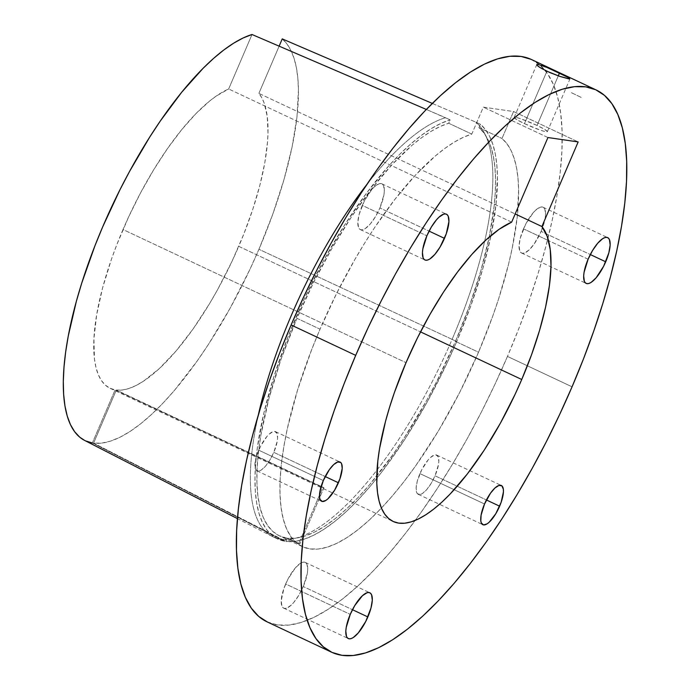 <?xml version="1.0" encoding="UTF-8"?>
<svg xmlns="http://www.w3.org/2000/svg" width="690" height="690" viewBox="0 0 690 690"><rect width="100%" height="100%" fill="white"/><g stroke="black" fill="none" stroke-linecap="round" stroke-linejoin="round"><path stroke-width="0.52" stroke-dasharray="3.45 2.59" d="M285.651 583.99A25.289 8.556 115.2 0 0 283.694 608.157A25.289 8.556 115.2 0 0 303.264 586.552L352.461 609.701L303.264 586.552L298.796 595.306L293.673 602.543L291.102 605.225L286.454 608.218L284.539 608.408L283.012 607.718L281.925 606.156L281.218 600.731L283.883 588.536L287.756 579.505L295.242 568.008L300.245 563.411L302.462 562.333L304.376 562.134L305.903 562.833L306.99 564.386L307.697 569.819L307.291 573.485L303.264 586.552A25.289 8.556 115.2 0 0 305.221 562.393A25.289 8.556 115.2 0 0 285.651 583.99L350.253 614.385L285.651 583.99M523.503 228.839A25.289 8.556 115.2 0 0 521.545 253.006A25.289 8.556 115.2 0 0 541.115 231.4L590.312 254.55L541.115 231.4L534.12 244.036L528.954 250.073L524.305 253.066L522.39 253.256L520.864 252.566L519.777 251.005L519.07 245.58L520.381 237.791L525.607 224.354L533.094 212.856L535.664 210.174L540.322 207.181L542.228 206.983L543.755 207.681L544.841 209.234L545.548 214.668L545.143 218.333L541.115 231.4A25.289 8.556 115.2 0 0 543.073 207.242A25.289 8.556 115.2 0 0 523.503 228.839L548.541 240.62L523.503 228.839M588.104 259.233L548.541 240.62L588.104 259.233M362.276 205.404A25.289 8.556 115.2 0 0 360.318 229.572A25.289 8.556 115.2 0 0 379.888 207.966L429.085 231.115L379.888 207.966L375.42 216.72L370.297 223.957L365.295 228.554L363.078 229.632L361.172 229.822L359.637 229.132L358.55 227.571L357.843 222.146L359.154 214.357L364.38 200.919L371.867 189.422L374.437 186.74L379.095 183.747L381.001 183.549L382.527 184.247L383.614 185.8L384.321 191.234L383.916 194.899L379.888 207.966A25.289 8.556 115.2 0 0 381.846 183.807A25.289 8.556 115.2 0 0 362.276 205.404L426.877 235.799L362.276 205.404M258.707 450.173A21.675 7.331 115.2 0 0 257.034 470.882A21.675 7.331 115.2 0 0 273.801 452.364L325.197 476.548L273.801 452.364L269.98 459.868L265.581 466.069L261.294 470.011L259.397 470.934L256.447 470.502L255.516 469.166L254.912 464.517L256.033 457.841L260.51 446.327L266.927 436.468L269.135 434.165L273.119 431.604L274.758 431.44L277.001 433.363L277.604 438.021L277.251 441.16L273.801 452.364A21.675 7.331 115.2 0 0 275.483 431.655A21.675 7.331 115.2 0 0 258.707 450.173L323.308 480.559L258.707 450.173M419.934 473.607A21.675 7.331 115.2 0 0 418.252 494.316A21.675 7.331 115.2 0 0 435.028 475.798L486.424 499.974L435.028 475.798L431.207 483.302L426.808 489.503L422.522 493.445L420.615 494.368L417.674 493.936L416.743 492.6L416.139 487.951L417.26 481.275L421.737 469.761L428.154 459.902L430.362 457.599L434.346 455.038L435.985 454.874L438.228 456.797L438.831 461.455L438.478 464.594L435.028 475.798A21.675 7.331 115.2 0 0 436.71 455.089A21.675 7.331 115.2 0 0 419.934 473.607L454.167 489.71L419.934 473.607M484.535 503.993L454.167 489.71L484.535 503.993M524.452 123.622A18.061 1.742 23.2 0 0 547.351 131.652A18.061 1.742 23.2 0 0 537.036 125.442L558.288 75.857L537.036 125.442L521.45 119.025L516.888 117.611L514.128 117.498L516.965 119.75L524.452 123.622L540.037 130.039L544.6 131.454L547.36 131.566L544.522 129.315L537.036 125.442A18.061 1.742 23.2 0 0 514.145 117.412A18.061 1.742 23.2 0 0 524.452 123.622L546.911 71.217L524.452 123.622M568.629 77.651L569.992 78.755L568.793 78.884M531.127 59.366L539.873 64.981L547.265 73.261L553.233 84.111L557.718 97.428L560.677 113.091L562.083 130.945L561.919 150.825L560.194 172.526L556.916 195.857L552.121 220.567L545.85 246.451L538.166 273.231L529.152 300.668L518.88 328.483L507.461 356.42A310.698 105.13 115.2 0 1 415.259 520.398A310.698 105.13 115.2 0 1 267.021 621.828L277.458 624.933L288.644 625.106L300.9 622.544L314.105 617.257L328.13 609.313L342.835 598.782L358.093 585.767L373.738 570.389L389.634 552.802L405.625 533.172L421.547 511.687L437.262 488.555L452.606 463.999L467.441 438.254L481.62 411.568L494.997 384.201L507.461 356.42L572.062 386.814L507.461 356.42A310.698 105.13 115.2 0 0 539.623 64.774A310.698 105.13 115.2 0 0 531.55 59.556M537.087 64.394L541.572 65.386M471.779 134.101L448.707 123.243A227.605 77.013 115.2 0 0 296.967 318.323L320.039 329.173A227.605 77.013 -64.8 0 1 471.779 134.101L483.328 107.14L513.558 111.53L502.001 138.492L506.857 143.632L510.902 150.239L514.128 158.26L516.5 167.627L518 178.287L518.621 190.147L517.198 217.126L512.291 247.77L508.565 264.184L498.715 298.598L492.66 316.331L478.532 352.211A227.605 77.013 -64.8 0 1 302.393 546.644A227.605 77.013 -64.8 0 1 320.039 329.173L296.967 318.323A227.605 77.013 115.2 0 0 279.321 535.785A227.605 77.013 115.2 0 0 286.367 537.967L298.658 543.755A227.605 77.013 115.2 0 0 299.865 543.927L287.575 538.148A227.605 77.013 115.2 0 0 455.46 341.36L478.532 352.211L459.6 392.61L438.348 431.017L415.596 465.957L403.926 481.698L392.213 496.075L380.57 508.961L369.107 520.226L357.938 529.756L347.156 537.476L336.884 543.297L327.215 547.161L318.237 549.042L310.043 548.921L302.703 546.782L296.295 542.668L290.878 536.604L286.505 528.661L283.219 518.897L281.054 507.426L280.019 494.342L280.14 479.783L281.408 463.887L283.814 446.801L287.325 428.688L297.545 390.117L311.673 349.64L320.039 329.173L336.513 293.638L354.858 259.492L364.562 243.26L374.515 227.752L394.904 199.358L415.423 175.148L435.468 155.854L445.128 148.229L454.443 142.028L463.344 137.31L471.779 134.101L483.328 107.14L513.558 111.53L578.16 141.924L513.558 111.53L502.001 138.492A227.605 77.013 -64.8 0 1 478.532 352.211L455.46 341.36A227.605 77.013 115.2 0 0 478.938 127.633L502.001 138.492L478.938 127.633L483.785 132.782L487.83 139.38L491.056 147.401L493.428 156.777L494.928 167.429L495.549 179.297L495.282 192.277L494.126 206.275L489.219 236.92L480.956 270.316L469.588 305.472L455.46 341.36L436.623 381.57L426.299 401.028L404.305 437.727L392.86 454.624L369.599 484.691L358.007 497.576L346.587 508.866L335.452 518.44L324.705 526.22L314.45 532.128L304.782 536.113L295.794 538.122L287.575 538.148L286.16 541.452L93.564 443.144A224.215 75.874 115.2 0 0 258.94 249.288L452.105 339.368A231.21 78.237 -64.8 0 1 281.546 539.278A231.21 78.237 115.2 0 0 452.105 339.368L456.72 341.541A231.21 78.237 -64.8 0 1 286.16 541.452L294.509 541.426L303.635 539.39L313.458 535.345L323.877 529.351L334.797 521.442L346.104 511.713L357.705 500.25L369.486 487.157L381.329 472.564L404.754 439.452L427.084 402.158L447.491 362.121L456.72 341.541L452.105 339.368A231.21 78.237 115.2 0 0 475.764 122.104L480.378 124.269A231.21 78.237 -64.8 0 1 456.72 341.541L471.106 305.006L482.664 269.212L491.056 235.23L496.032 204.059L497.438 176.623L496.783 164.574L495.239 153.758L492.798 144.253L489.495 136.128L485.337 129.453L480.378 124.269L478.938 127.633L480.378 124.269L475.764 122.104A231.21 78.237 -64.8 0 1 452.105 339.368L258.94 249.288L272.835 214.012L284.021 179.443L292.155 146.599L297.011 116.455L298.434 89.898L297.847 78.212L296.398 67.706L294.087 58.452L290.939 50.534L286.988 43.996L282.245 38.89A224.215 75.874 115.2 0 1 258.94 249.288L249.996 269.238L230.219 308.059L208.561 344.215L197.28 360.861L174.363 390.48L162.944 403.176L151.697 414.293L140.726 423.729L130.143 431.397L120.034 437.219L110.512 441.134L101.663 443.118L93.564 443.144L116.317 390.057A166.187 56.235 115.2 0 0 238.74 246.347L420.512 331.873L238.74 246.347A166.187 56.235 115.2 0 0 258.888 93.383L515.171 213.952L258.888 93.383L261.795 97.764L264.166 103.077L267.228 116.368L267.987 132.894L267.496 142.235L264.796 162.762L259.854 185.291L252.816 209.225L243.863 233.919L232.116 261.113L217.488 289.843L209.613 303.531L193.122 328.923L176.166 350.865L159.39 368.52L143.434 381.225L135.947 385.555L128.892 388.496L122.328 389.997L116.317 390.057L93.564 443.144L281.546 539.278L286.16 541.452L287.575 538.148L299.865 543.927A227.605 77.013 -64.8 0 1 298.658 543.755L322.739 487.563A166.187 56.235 115.2 0 0 323.946 487.735L116.317 390.057L323.946 487.735L299.865 543.927L323.946 487.735A166.187 56.235 115.2 0 1 322.739 487.563L115.109 389.876L322.739 487.563L298.658 543.755L286.367 537.967L279.131 535.699L272.826 531.464L267.496 525.306L263.209 517.284L260.001 507.478L257.905 495.972L256.93 482.888L257.103 468.338L258.396 452.468L260.829 435.433L268.945 398.51L281.149 358.973L296.967 318.323L313.45 282.779L331.787 248.633L351.443 216.893L371.832 188.499L392.351 164.298L412.396 144.995L422.056 137.37L431.371 131.178L440.272 126.451L448.707 123.243L450.147 119.879L445.533 117.705A231.21 78.237 115.2 0 0 366.744 184.609A231.21 78.237 -64.8 0 1 445.533 117.705L426.325 109.443L450.147 119.879L441.005 123.363L431.31 128.59L421.15 135.525L410.61 144.107L399.777 154.25L388.746 165.893L366.459 193.217L344.508 225.164L323.619 260.647L304.514 298.468L287.825 337.341L274.128 375.972L263.882 413.034L257.422 447.293L255.697 462.999L254.989 477.584L255.3 490.909L256.646 502.872L258.991 513.377L262.338 522.321L266.642 529.644L271.877 535.268L278.001 539.157L284.953 541.27A231.21 78.237 -64.8 0 1 277.785 539.054A231.21 78.237 -64.8 0 1 291.87 327.267A231.21 78.237 -64.8 0 1 450.147 119.879L448.707 123.243L471.779 134.101M123.01 229.529A166.187 56.235 115.2 0 0 110.133 388.315A166.187 56.235 115.2 0 0 115.109 389.876L109.857 388.185L105.277 385.063L101.413 380.544L98.308 374.661L95.988 367.485L94.47 359.085L93.909 338.902L96.652 314.899L102.577 287.98L111.478 259.155L116.946 244.372L128.521 217.16L140.544 192.907L153.637 169.861L167.463 148.617L181.643 129.755L195.796 113.772L209.562 101.094L216.177 96.108L228.657 88.984L252.014 34.5L228.657 88.984A166.187 56.235 115.2 0 0 123.01 229.529L406.022 362.673L123.01 229.529M280.338 539.106L284.953 541.27L286.367 537.967L284.953 541.27L280.338 539.106A231.21 78.237 -64.8 0 1 272.377 536.501A231.21 78.237 -64.8 0 1 258.284 415.139A231.21 78.237 115.2 0 0 273.171 536.889A231.21 78.237 115.2 0 0 280.338 539.106L92.356 442.971L115.109 389.876L92.356 442.971L280.338 539.106M84.698 440.462L85.638 440.919M84.663 440.444A224.215 75.874 115.2 0 0 92.356 442.971M279.131 46.161L258.888 93.383L279.131 46.161M432.302 103.414L475.764 122.104L432.302 103.414M511.67 222.137L228.657 88.984L511.67 222.137M547.929 137.534L483.328 107.14L547.929 137.534M544.039 66.283L546.868 67.413M536.76 64.688L538.028 64.412M581.178 97.419L571.432 92.693L581.213 97.428M571.415 92.702L581.247 97.437L571.441 92.693M283.694 608.157L348.295 638.552M521.545 253.006L586.103 283.383M360.318 229.572L424.919 259.966M257.034 470.882L321.626 501.276M418.252 494.316L482.827 524.693M547.351 131.652L569.992 78.824M302.393 546.644L279.321 535.785M110.133 388.315L393.136 521.459M277.785 539.054L273.171 536.889M272.377 536.501L237.42 518.613M514.145 117.412L536.786 64.593M436.71 455.089L501.276 485.467M275.483 431.655L340.084 462.05M381.846 183.807L446.447 214.193M543.073 207.242L607.674 237.627M305.221 562.393L369.823 592.779"/><path stroke-width="1.03" d="M367.865 616.946A25.289 8.556 -64.8 0 1 348.295 638.552A25.289 8.556 -64.8 0 1 350.253 614.385L346.225 627.452L345.819 631.117L346.527 636.551L347.613 638.112L349.14 638.802L351.046 638.604L353.263 637.534L358.274 632.928L365.76 621.431L370.987 607.994L372.298 600.214L371.591 594.78L370.504 593.227L368.969 592.529L367.063 592.727L362.405 595.72L354.72 605.63L350.253 614.385A25.289 8.556 -64.8 0 1 369.823 592.779A25.289 8.556 -64.8 0 1 367.865 616.946L352.461 609.701L367.865 616.946M605.716 261.795A25.289 8.556 -64.8 0 1 586.146 283.4A25.289 8.556 -64.8 0 1 588.104 259.233L584.076 272.3L583.671 275.966L584.378 281.399L585.465 282.952L586.992 283.65L588.898 283.452L591.114 282.382L596.125 277.777L603.612 266.28L608.839 252.842L610.15 245.062L609.442 239.628L608.356 238.076L606.829 237.377L604.914 237.576L602.698 238.654L597.695 243.251L592.572 250.479L588.104 259.233A25.289 8.556 -64.8 0 1 607.674 237.627A25.289 8.556 -64.8 0 1 605.716 261.795L590.312 254.55L605.716 261.795M444.489 238.361A25.289 8.556 -64.8 0 1 424.919 259.966A25.289 8.556 -64.8 0 1 426.877 235.799L422.849 248.866L422.444 252.531L423.151 257.965L424.238 259.526L425.764 260.216L427.679 260.018L429.896 258.948L434.898 254.343L440.022 247.115L446.257 233.824L448.923 221.628L448.215 216.194L447.129 214.642L445.602 213.943L443.687 214.142L439.038 217.134L436.468 219.817L431.345 227.045L426.877 235.799A25.289 8.556 -64.8 0 1 446.447 214.193A25.289 8.556 -64.8 0 1 444.489 238.361L429.085 231.115L444.489 238.361M338.402 482.759A21.675 7.331 -64.8 0 1 321.626 501.276A21.675 7.331 -64.8 0 1 323.308 480.559L319.858 491.763L319.599 497.542L320.117 499.56L322.359 501.492L325.896 500.397L327.983 498.758L334.581 490.262L339.92 478.869L342.206 468.415L341.602 463.758L340.662 462.421L337.721 461.998L333.727 464.56L329.303 469.726L323.308 480.559A21.675 7.331 -64.8 0 1 340.084 462.05A21.675 7.331 -64.8 0 1 338.402 482.759L325.197 476.548L338.402 482.759M499.629 506.193A21.675 7.331 -64.8 0 1 482.853 524.711A21.675 7.331 -64.8 0 1 484.535 503.993L481.085 515.197L480.827 520.976L481.344 522.994L483.587 524.926L487.123 523.831L489.21 522.192L495.8 513.696L501.147 502.303L503.433 491.849L503.346 489.21L501.889 485.855L498.948 485.432L494.954 487.994L490.53 493.16L484.535 503.993A21.675 7.331 -64.8 0 1 501.311 485.475A21.675 7.331 -64.8 0 1 499.629 506.193L486.424 499.974L499.629 506.193M538.028 64.412L546.868 67.413L559.495 73.045L558.288 75.857L559.495 73.045L568.629 77.651L569.716 78.945L559.737 76.366L546.911 71.217L539.494 67.206L537.062 65.274L537.087 64.394M355.704 355.367A310.698 105.13 -64.8 0 1 596.151 89.95A310.698 105.13 -64.8 0 1 572.062 386.814L559.599 414.595L546.213 441.962L532.042 468.648L517.207 494.385L501.863 518.94L486.148 542.073L470.218 563.558L454.236 583.197L438.34 600.783L422.694 616.161L407.436 629.177L392.731 639.708L378.707 647.651L365.502 652.93L353.245 655.5L342.059 655.327L332.037 652.421L323.291 646.797L315.899 638.526L309.931 627.676L305.446 614.35L302.487 598.687L301.082 580.833L301.245 560.961L302.97 539.252L306.257 515.93L311.052 491.211L317.322 465.336L324.999 438.555L334.02 411.119L344.284 383.304L355.704 355.367L368.167 327.578L381.553 300.21L395.724 273.533L410.559 247.788L425.903 223.232L441.617 200.1L457.548 178.615L473.53 158.976L489.426 141.39L505.08 126.011L520.329 112.996L535.035 102.465L549.059 94.521L562.264 89.243L574.52 86.673L585.707 86.845L595.729 89.752L604.475 95.375L611.866 103.647L617.835 114.497L622.32 127.822L625.278 143.486L626.684 161.339L626.52 181.22L624.795 202.92L621.518 226.242L616.713 250.962L610.452 276.837L602.767 303.626L593.754 331.053L583.481 358.878L572.062 386.814A310.698 105.13 -64.8 0 1 331.614 652.223A310.698 105.13 -64.8 0 1 355.704 355.367L291.102 324.973L355.704 355.367M596.151 89.95L531.55 59.556A310.698 105.13 115.2 0 0 291.102 324.973L279.683 352.909L269.419 380.725L260.397 408.161L252.721 434.942L246.451 460.817L241.655 485.536L238.378 508.858L236.644 530.567L236.48 550.439L237.886 568.293L240.845 583.964L245.33 597.281L251.298 608.132L258.698 616.403L267.444 622.026M568.793 78.884L559.737 76.366L550.051 72.631L541.538 68.448L537.984 66.128L536.786 64.593M546.868 67.413L568.629 77.651M521.744 379.5A166.187 56.235 -64.8 0 1 393.136 521.459A166.187 56.235 -64.8 0 1 406.022 362.673L394.421 392.498L389.6 407.169L385.486 421.495L379.569 448.56L377.818 461.032L376.8 483.276L377.559 492.824L379.138 501.207L381.536 508.332L384.727 514.136L388.686 518.561L393.36 521.562L398.716 523.124L404.702 523.218L411.257 521.838L418.321 519.018L425.825 514.766L433.691 509.134L441.85 502.173L450.216 493.945L467.277 474.039L484.199 450.173L500.336 423.272L515.076 394.361L521.744 379.5L420.512 331.873L521.744 379.5L531.567 354.669L539.597 330.269L545.6 306.964L549.438 285.358L550.991 266.038L550.232 249.513L547.17 236.23L541.9 226.527A166.187 56.235 -64.8 0 1 521.744 379.5M515.171 213.952L541.9 226.527L578.16 141.924L547.929 137.534L511.67 222.137L499.18 229.253L485.76 240.146L471.753 254.524L457.539 272.007L443.489 292.12L429.991 314.338L417.381 338.065L406.022 362.673A166.187 56.235 -64.8 0 1 511.67 222.137L547.929 137.534L578.16 141.924L541.9 226.527L515.171 213.952M366.744 184.609A231.21 78.237 115.2 0 0 258.284 415.139A231.21 78.237 -64.8 0 1 366.744 184.609M237.42 518.613L84.663 440.444A224.215 75.874 115.2 0 1 99.308 234.911A224.215 75.874 115.2 0 1 252.014 34.5L426.325 109.443L252.014 34.5L243.13 37.976L233.72 43.142L223.862 49.947L213.641 58.34L203.153 68.25L181.686 92.253L160.201 121.155L149.67 137.155L129.487 171.551L120.008 189.655L102.655 226.941L94.935 245.804L81.722 283.167L76.349 301.358L68.275 335.987L65.645 352.124L63.989 367.313L63.316 381.398L63.635 394.283L64.946 405.849L67.223 415.992L70.466 424.643L74.641 431.716L79.712 437.158L84.698 440.462M85.638 440.919L92.356 442.971M282.245 38.89L279.131 46.161L282.245 38.89L432.302 103.414L282.245 38.89M531.127 59.366L521.105 56.451L509.919 56.278L497.663 58.848L484.458 64.127L470.442 72.071L455.728 82.602L440.479 95.625L424.824 110.995L408.937 128.59L392.946 148.221L377.016 169.706L361.31 192.838L345.957 217.393L331.131 243.139L316.952 269.825L303.565 297.183L291.102 324.973A310.698 105.13 115.2 0 0 267.021 621.828L331.614 652.223M541.572 65.386L544.039 66.283"/></g></svg>
